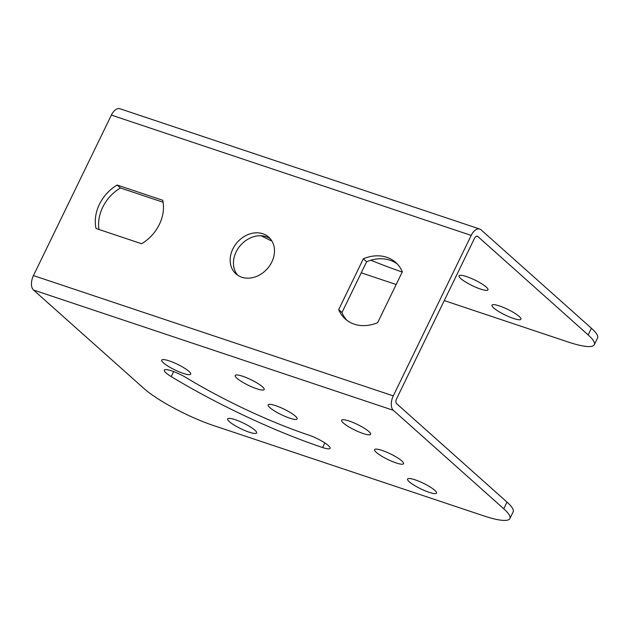 <?xml version="1.0" encoding="UTF-8"?>
<svg xmlns="http://www.w3.org/2000/svg" width="629" height="629" viewBox="0 0 629 629"><rect width="100%" height="100%" fill="white"/><g stroke="black" fill="none" stroke-linecap="round" stroke-linejoin="round"><path stroke-width="0.94" d="M171.237 376.598A16.095 3.09 25.9 0 1 164.295 370.135A16.095 3.09 25.9 0 1 186.31 377.73A135.392 26.001 25.9 0 0 308.603 435.04A16.095 3.09 25.9 0 1 323.581 442.124A16.095 3.09 25.9 0 1 330.083 448.312A16.095 3.09 25.9 0 1 322.606 447.534A167.581 32.189 25.9 0 1 171.237 376.598L173.667 371.597M275.644 405.65A16.095 3.09 -154.1 0 0 268.166 404.864A16.095 3.09 -154.1 0 0 281.297 414.676A16.095 3.09 -154.1 0 0 297.124 418.922A16.095 3.09 -154.1 0 0 290.622 412.734A16.095 3.09 -154.1 0 0 275.644 405.65M242.684 376.26A16.095 3.09 -154.1 0 0 235.207 375.474A16.095 3.09 -154.1 0 0 248.337 385.286A16.095 3.09 -154.1 0 0 264.164 389.532A16.095 3.09 -154.1 0 0 257.662 383.336A16.095 3.09 -154.1 0 0 242.684 376.26M382.078 450.419A16.095 3.09 -154.1 0 0 374.609 449.633A16.095 3.09 -154.1 0 0 387.731 459.445A16.095 3.09 -154.1 0 0 403.566 463.691A16.095 3.09 -154.1 0 0 397.064 457.503A16.095 3.09 -154.1 0 0 382.078 450.419M509.883 518.555A56.807 10.913 -154.1 0 1 483.504 515.788L213.624 425.566A56.807 10.913 -154.1 0 1 143.931 388.486L33.518 290.024A11.361 6.251 108.5 0 1 33.447 275.581L111.372 115.099A11.361 6.251 108.5 0 1 119.919 108.738L479.746 229.035A11.361 6.251 108.5 0 0 471.2 235.403L393.274 395.885A11.361 6.251 108.5 0 0 393.353 410.32L503.758 508.782L507.005 502.099A56.807 10.913 25.9 0 1 513.13 511.872L509.883 518.555A56.807 10.913 -154.1 0 0 503.758 508.782M349.119 421.029A16.095 3.09 -154.1 0 0 341.649 420.243A16.095 3.09 -154.1 0 0 354.772 430.055A16.095 3.09 -154.1 0 0 370.607 434.301A16.095 3.09 -154.1 0 0 364.105 428.113A16.095 3.09 -154.1 0 0 349.119 421.029M415.038 479.809A16.095 3.09 -154.1 0 0 407.561 479.023A16.095 3.09 -154.1 0 0 420.691 488.835A16.095 3.09 -154.1 0 0 436.518 493.089A16.095 3.09 -154.1 0 0 430.016 486.893A16.095 3.09 -154.1 0 0 415.038 479.809M235.12 419.661A16.095 3.09 -154.1 0 0 227.651 418.875A16.095 3.09 -154.1 0 0 240.773 428.687A16.095 3.09 -154.1 0 0 256.608 432.941A16.095 3.09 -154.1 0 0 250.106 426.745A16.095 3.09 -154.1 0 0 235.12 419.661M169.209 360.881A16.095 3.09 -154.1 0 0 161.732 360.095A16.095 3.09 -154.1 0 0 174.862 369.907A16.095 3.09 -154.1 0 0 190.689 374.153A16.095 3.09 -154.1 0 0 184.187 367.957A16.095 3.09 -154.1 0 0 169.209 360.881M444.271 300.591L567.916 341.932A56.807 10.913 -154.1 0 0 594.303 344.7A56.807 10.913 -154.1 0 0 588.178 334.927L477.773 236.465A3.79 2.084 108.5 0 0 477.348 236.221A3.79 2.084 108.5 0 0 474.494 238.336L396.569 398.817A3.79 2.084 108.5 0 0 396.592 403.637L507.005 502.099M402.222 272.043A167.581 32.189 25.9 0 1 370.835 260.233M480.509 289.057A16.095 3.09 25.9 0 1 465.523 281.973A16.095 3.09 25.9 0 1 459.028 275.777A16.095 3.09 25.9 0 1 474.856 280.031A16.095 3.09 25.9 0 1 487.986 289.843A16.095 3.09 25.9 0 1 480.509 289.057M261.184 235.773A56.807 10.913 -154.1 0 0 271.964 241.104M396.168 284.512L361.25 272.837M513.468 318.447A16.095 3.09 25.9 0 1 498.483 311.363A16.095 3.09 25.9 0 1 491.98 305.167A16.095 3.09 25.9 0 1 507.815 309.421A16.095 3.09 25.9 0 1 520.938 319.233A16.095 3.09 25.9 0 1 513.468 318.447M588.178 334.927L591.425 328.244L481.012 229.782A11.361 6.251 108.5 0 0 479.746 229.035M591.425 328.244A56.807 10.913 25.9 0 1 597.55 338.017L594.303 344.7M397.284 264.007A37.874 30.766 -48.3 0 0 366.636 261.743L341.964 312.558A37.874 30.766 -48.3 0 0 347.004 320.389M163.092 202.239L120.446 187.977A37.874 30.766 -48.3 0 0 98.965 229.483M270.258 238.698A24.617 20.002 -48.3 0 0 240.695 245.121A24.617 20.002 -48.3 0 0 237.691 275.219M363.342 258.802L338.669 309.617A37.874 30.766 -48.3 0 0 345.29 318.989A37.874 30.766 -48.3 0 0 377.652 322.653L402.324 271.838A37.874 30.766 -48.3 0 0 395.704 262.458A37.874 30.766 -48.3 0 0 363.342 258.802L366.636 261.743M96.04 228.5L141.619 243.738A37.874 30.766 -48.3 0 0 162.722 200.274L117.143 185.036A37.874 30.766 -48.3 0 0 96.04 228.5M271.814 262.01A24.617 20.002 -48.3 0 0 268.709 237.117A24.617 20.002 -48.3 0 0 237.4 242.181A24.617 20.002 -48.3 0 0 235.938 273.867A24.617 20.002 -48.3 0 0 271.814 262.01M120.446 187.977L117.143 185.036M341.964 312.558L338.669 309.617M393.353 410.32L33.518 290.024M477.773 236.465L476.861 236.158M471.2 235.403L111.372 115.099M393.274 395.885L33.447 275.581M324.847 442.926L322.606 447.534"/></g></svg>
